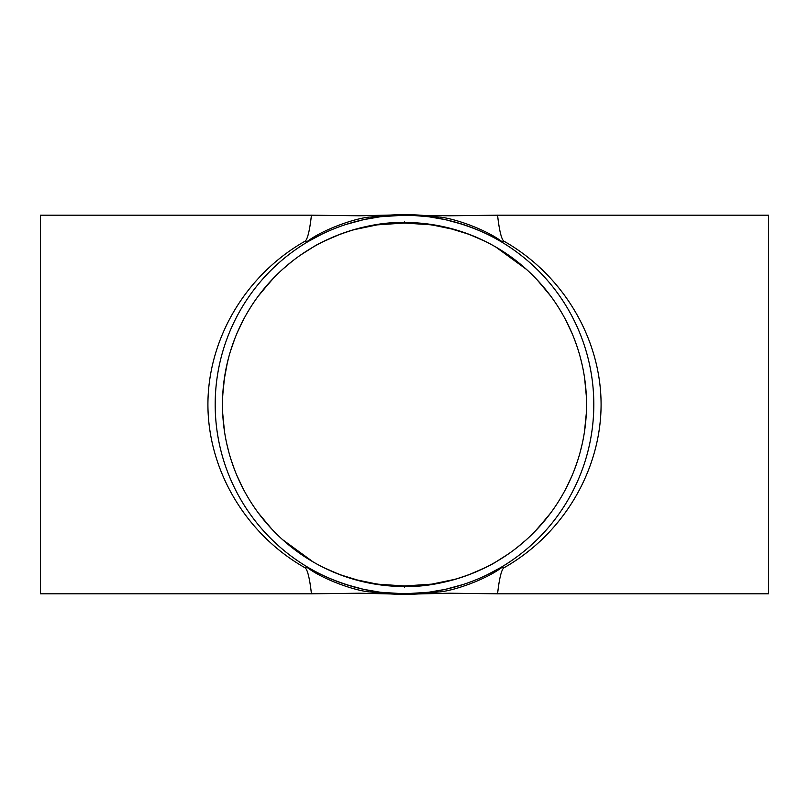 <?xml version="1.0" encoding="UTF-8"?>
<svg xmlns="http://www.w3.org/2000/svg" width="809" height="809" viewBox="0 0 809 809"><rect width="100%" height="100%" fill="white"/><g stroke="black" fill="none" stroke-linecap="round" stroke-linejoin="round"><path stroke-width="1.21" d="M321.638 234.297L308.694 241.224A7.281 4.753 59.6 0 1 306.985 241.669C322.821 229.523 355.93 217.793 370.684 216.994C384.69 215.245 395.955 214.496 404.5 214.749L359.712 215.781L311.455 215.194C311.455 214.102 309.311 238.544 305.013 241.224C245.946 274.716 208.014 338.496 207.913 404.5C208.014 470.504 245.946 534.284 305.013 567.776A7.281 4.753 120.4 0 1 306.985 567.331C322.821 579.477 355.93 591.207 370.684 592.006C384.69 593.755 395.955 594.504 404.5 594.251L359.712 593.219L311.455 593.806L311.03 590.388M305.013 567.776C309.311 570.456 311.455 594.898 311.455 593.806L40.45 593.806L40.45 215.194L311.455 215.194L310.575 221.99M346.121 584.583L363.575 589.336L380.422 592.269L404.5 593.806C355.738 594.898 312.153 570.456 308.694 567.776A189.306 189.306 0 0 1 310.423 240.222A189.306 189.306 0 0 1 593.806 404.5A189.306 189.306 0 0 1 308.694 567.776A7.281 4.753 120.4 0 0 306.985 567.331M498.425 587.01L497.545 593.806L449.288 593.219L404.5 594.251C413.045 594.504 424.31 593.755 438.316 592.006C453.07 591.207 486.179 579.477 502.015 567.331A7.281 4.753 -120.4 0 1 503.987 567.776C563.054 534.284 600.986 470.504 601.087 404.5C600.986 338.496 563.054 274.716 503.987 241.224A7.281 4.753 -59.6 0 1 502.015 241.669A7.281 4.753 -59.6 0 1 500.306 241.224C496.847 238.544 453.262 214.102 404.5 215.194L449.288 215.781L497.545 215.194L497.97 218.612M487.362 574.703L500.306 567.776A7.281 4.753 -120.4 0 1 502.015 567.331M503.987 241.224C499.689 238.544 497.545 214.102 497.545 215.194L768.55 215.194L768.55 593.806L497.545 593.806C497.545 594.898 499.689 570.456 503.987 567.776M306.985 241.669A7.281 4.753 59.6 0 1 305.013 241.224M462.879 224.417L445.425 219.664L428.578 216.731L404.5 214.749C413.045 214.496 424.31 215.245 438.316 216.994C453.07 217.793 486.179 229.523 502.015 241.669M345.514 576.706L331.265 571.144M318.483 564.925L313.214 561.982L282.503 539.593M485.663 567.433L469.169 574.653L455.639 579.193M404.5 587.172L404.5 586.525C450.835 587.556 492.368 564.581 495.786 561.982L508.244 554.064M323.337 567.433L339.831 574.653L363.079 581.752L388.512 585.817L404.5 586.525M404.5 221.828L404.5 222.475C358.165 221.444 316.632 244.419 313.214 247.018L300.756 254.936M485.663 241.567L469.169 234.347L445.921 227.248L420.488 223.183L404.5 222.475M463.486 232.294L477.735 237.856M490.517 244.075L495.786 247.018L526.497 269.407M323.337 241.567L339.831 234.347L353.361 229.807M517.275 547.38L526.325 539.755M535.416 530.967L549.129 515.03M558.159 502.076L561.608 496.433M566.634 487.23L571.741 476.359M574.805 468.775L577.909 459.836M580.083 452.494L582.288 443.534M584.462 431.854L586.313 413.389M586.323 395.925L584.644 378.4M582.055 364.424L580.7 358.822M577.12 346.758L574.299 338.9M572.287 333.915L566.239 320.991M561.739 312.8L558.584 307.582M550.575 295.902L537.136 279.833M516.84 261.277L526.194 269.134M537.085 279.783L550.605 295.942M558.675 307.733L561.679 312.689M566.361 321.234L571.285 331.589M575.169 341.216L577.292 347.273M580.427 357.77L582.136 364.788M584.624 378.268L586.323 396.026M586.313 413.359L584.482 431.723M582.207 443.898L580.538 450.785M577.484 461.14L574.077 470.666M572.125 475.47L567.058 486.411M561.537 496.554L558.523 501.509M550.433 513.3L537.024 529.278M526.184 539.876L516.85 547.713M292.16 547.723L282.806 539.866M271.955 529.258L258.556 513.28M241.82 486.148L237.816 477.644M234.468 469.493L230.848 459.087M228.816 452.11L226.641 443.221M224.629 432.431L222.768 414.865M222.586 398.038L223.365 386.571M224.123 380.028L227.46 362.169M230.484 351.096L234.873 338.475M237.381 332.368L243.175 320.192M247.099 313.073L250.355 307.683M258.344 296.013L271.895 279.803M282.786 269.144L292.17 261.277M291.725 261.62L282.675 269.245M273.584 278.033L259.871 293.97M250.841 306.924L247.392 312.567M242.366 321.77L237.259 332.641M234.195 340.225L231.091 349.164M228.917 356.506L226.712 365.466M224.538 377.146L222.687 395.611M222.677 413.075L224.356 430.6M226.945 444.576L228.3 450.178M231.88 462.242L234.701 470.1M236.713 475.085L242.761 488.009M258.425 513.098L271.864 529.167M586.525 404.5A182.025 182.025 0 0 1 313.629 562.215A182.025 182.025 0 0 1 313.214 247.018A182.025 182.025 0 0 1 586.525 404.5M462.879 584.583L445.425 589.336L428.578 592.269L404.5 593.806M404.5 585.969L377.247 584.138L353.139 579.133L377.247 584.138L404.5 585.969L431.753 584.138L455.861 579.133M404.5 223.031L431.753 224.862L455.861 229.867L431.753 224.862L404.5 223.031L377.247 224.862L353.139 229.867M346.121 224.417L363.575 219.664L380.422 216.731L404.5 215.194"/></g></svg>

